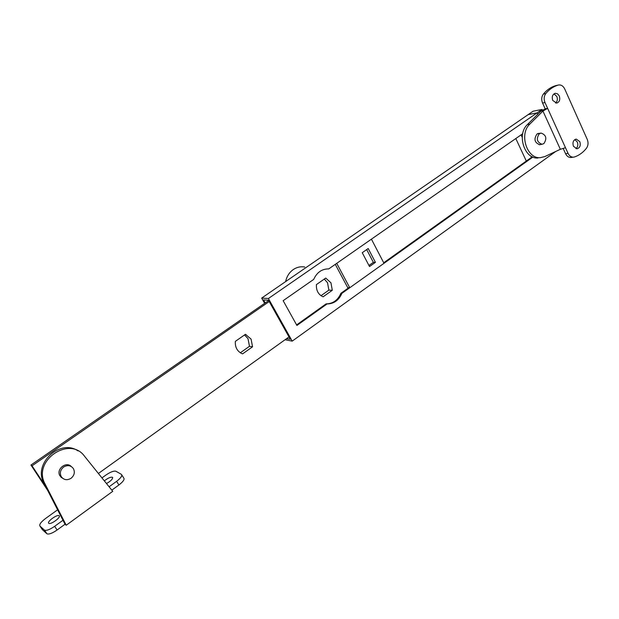 <?xml version="1.0" encoding="UTF-8"?>
<svg xmlns="http://www.w3.org/2000/svg" width="619" height="619" viewBox="0 0 619 619"><rect width="100%" height="100%" fill="white"/><g stroke="black" fill="none" stroke-linecap="round" stroke-linejoin="round"><path stroke-width="0.93" d="M555.73 151.469L292.207 341.115L285.034 339.746M264.615 303.349L261.667 298.087L528.154 114.616L537.075 112.882L537.725 114.314L537.075 112.882L268.398 298.513L292.207 341.115M261.667 298.087L268.398 298.513M265.234 302.923L263.547 299.921L268.491 300.254L290.288 339.227L286.481 338.709M522.676 133.758L328.751 268.901C321.888 268.87 316.882 272.368 313.725 279.378L283.154 300.679L296.911 325.462L327.064 303.944C333.896 303.836 338.841 300.308 341.889 293.36L532.889 157.056M348.752 287.703L340.891 293.313C337.85 300.254 332.914 303.774 326.081 303.883L296.602 324.905M532.294 156.785L383.71 262.773M326.081 303.883L327.064 303.944M340.891 293.313L341.889 293.36M574.796 139.592L577.303 142.014C578.293 144.831 577.829 147.051 575.918 148.661M573.426 146.254C572.335 142.416 573.264 140.026 576.235 139.089L579.802 141.643C580.893 145.504 579.941 147.887 576.954 148.8L573.426 146.254M553.959 93.871L556.821 96.463C557.804 99.21 557.394 101.408 555.583 103.04M552.759 100.448C551.637 96.734 552.504 94.351 555.344 93.299L557.587 93.856L559.282 95.953C560.396 99.69 559.514 102.073 556.651 103.102L552.759 100.448M540.867 144.451L539.745 144.714C534.545 142.695 533.632 139.128 536.99 134.021L539.335 133.364M543.374 94.073L545.811 93.539C543.939 96.162 543.668 99.164 544.999 102.553L547.629 108.348L545.184 108.828L542.561 103.048C541.23 99.674 541.509 96.68 543.374 94.073C546.886 89.84 551.003 87.031 555.723 85.639L556.249 85.523M571.592 157.412L570.842 157.512C568.582 157.489 566.826 156.22 565.573 153.698L568.049 153.357L565.48 147.701L560.35 149.303L544.813 156.576L540.07 157.713M568.049 153.357C569.302 155.887 571.058 157.164 573.318 157.18L574.509 156.963C579.129 155.384 583.113 152.467 586.472 148.227C588.251 145.62 588.514 142.687 587.253 139.422L564.721 88.974C563.282 86.087 561.286 84.749 558.733 84.965L555.723 85.639M545.811 93.539C549.332 89.306 553.456 86.482 558.183 85.089M565.573 153.698L563.244 148.568M545.184 108.828L540.519 111.536L527.45 124.52C516.447 134.346 524.51 159.516 538.027 157.992M560.35 149.303L542.94 111.064L529.849 124.086C518.823 133.936 526.901 159.191 540.449 157.659M542.94 111.064L547.629 108.348L565.48 147.701M539.327 133.719L541.083 133.07C546.244 135.004 547.173 138.517 543.869 143.608L542.043 144.273C536.928 142.277 536.023 138.757 539.327 133.719M71.03 478.309C67.007 480.599 63.718 480.004 61.18 476.537C59.586 472.916 60.422 469.736 63.687 467.005C67.587 464.792 70.814 465.31 73.367 468.56C75.147 472.212 74.365 475.462 71.03 478.309M62.001 477.667L60.902 477.117M69.189 465.202L70.125 465.975M332.302 290.28L323.079 296.818C318.29 294.567 316.077 290.489 316.433 284.578L325.726 278.07L330.956 282.821L332.302 290.28L328.875 290.133L320.99 295.712M324.31 279.061L327.528 282.721L328.875 290.133M252.552 346.802L242.578 353.867L241.418 353.395C236.969 350.911 234.957 346.895 235.375 341.355L245.418 334.322L251.082 339.096L252.552 346.802L249.48 346.307L240.319 352.784M244.528 334.941L248.01 338.647L249.48 346.307M349.758 287.742L383.997 263.315L371.423 239.166L336.736 263.346L349.758 287.742L347.746 287.673L335.281 264.352M269.211 301.546L32.041 465.821L45.589 486.387M288.996 336.914L98.39 473.473M47.609 490.318L30.95 465.039L32.041 465.821M268.661 300.555L30.95 465.039M368.204 248.521L362.239 252.699L369.512 266.549L375.431 262.348L368.204 248.521M368.947 265.481L373.358 262.355L366.672 249.589M373.358 262.355L375.431 262.348M106.499 483.555C111.041 480.924 113.029 478.835 112.449 477.288L112.41 477.264C110.53 476.893 107.838 478.1 104.348 480.878M59.13 515.766L59.068 515.728C57.157 514.126 46.634 521.802 48.754 523.264L48.831 523.326C50.781 524.927 61.358 517.151 59.13 515.766M71.286 466.517C66.078 461.008 55.849 469.326 59.935 475.818L62.952 478.518M70.38 466.068L69.668 465.411M61.281 477.473L62.186 477.868M78.064 450.942C60.236 438.445 32.923 463.476 43.833 482.959L65.018 524.239L66.225 525.237L112.743 491.324L84.548 456.257C69.645 435.335 32.227 460.691 44.97 483.81L66.225 525.237M121.827 474.997L123.723 477.976C124.814 479.315 123.212 481.644 118.925 484.971L116.612 481.334L109.099 486.789M111.807 490.155L118.925 484.971M65.018 524.239L57.103 530.003C52.344 533.261 48.971 534.537 46.974 533.833L44.39 530.057L39.949 526.049L42.363 529.663L46.843 533.725M116.612 481.334C120.906 478.007 122.516 475.686 121.432 474.371L115.923 471.26C113.873 470.664 110.546 471.926 105.95 475.036L101.957 477.907M39.949 526.049C39.105 524.51 40.978 521.987 45.558 518.49L57.613 509.816M44.39 530.057L44.522 530.166C46.51 530.854 49.884 529.57 54.65 526.312L62.976 520.269M531.52 157.342L530.909 156.027M522.219 137.317L521.082 134.865M526.312 161.056L515.813 138.54M542.035 109.455L533.083 111.219L528.154 114.616L537.075 112.882L542.035 109.455L542.492 110.012M304.726 267.006C300.679 266.317 296.88 267.16 293.321 269.528C289.313 272.375 286.752 276.399 285.638 281.583M529.849 124.086L527.45 124.52M544.999 102.553L542.561 103.048M43.957 483.199L45.094 484.05M54.65 526.312L57.103 530.003M576.235 139.089L575.771 139.167M555.344 93.299L554.941 93.384M538.77 133.364L538.197 133.456M573.318 157.18L570.842 157.512M540.519 133.162L537.656 133.642M542.043 144.273L539.188 144.707M61.18 476.537L59.819 475.609M246.045 334.562L245.232 334.446M59.339 516.138L59.068 515.728M43.833 482.959L44.97 483.81M112.712 477.698L112.449 477.288M44.522 530.166L46.974 533.833"/></g></svg>
